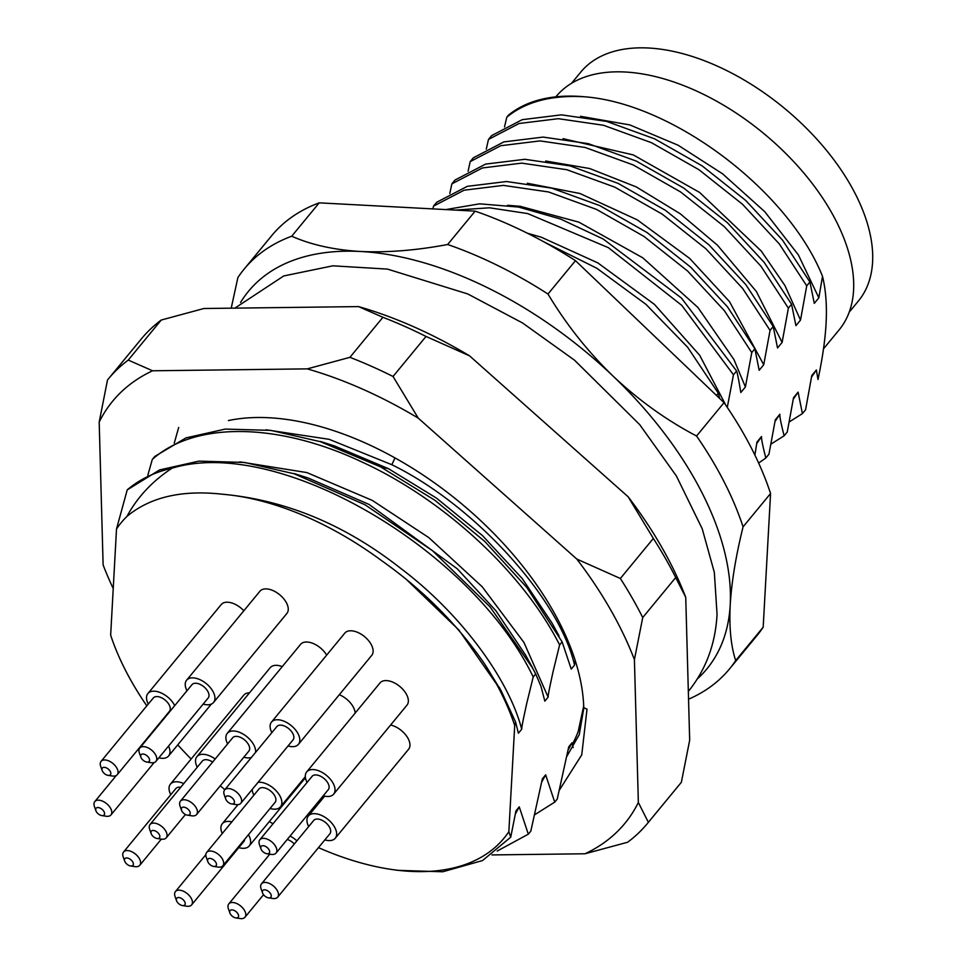 <?xml version="1.0" encoding="UTF-8"?>
<svg xmlns="http://www.w3.org/2000/svg" width="967" height="967" viewBox="0 0 967 967"><rect width="100%" height="100%" fill="white"/><g stroke="black" fill="none" stroke-linecap="round" stroke-linejoin="round"><path stroke-width="1.45" d="M653.341 538.45L620.355 578.484A349.353 197.461 39.5 0 1 642.729 617.55L675.715 577.517A349.353 197.461 39.5 0 0 653.341 538.45L628.151 496.796A331.886 187.598 -140.5 0 1 685.736 597.34L675.715 577.517M647.552 823.328A349.353 197.461 39.5 0 0 648.373 822.313L681.36 782.279A349.353 197.461 39.5 0 1 680.538 783.294L647.552 823.328A349.353 197.461 39.5 0 1 627.619 842.245L584.962 853.776A331.886 187.598 -140.5 0 0 638.353 802.489L634.412 659.615L642.729 617.55M681.36 782.279L689.676 740.214L685.736 597.34M128.248 360.075L161.235 320.041A349.353 197.461 39.5 0 0 141.315 338.958L108.316 378.991A349.353 197.461 39.5 0 1 128.248 360.075L152.581 370.784A331.886 187.598 -140.5 0 0 99.19 422.071L103.118 564.946A331.886 187.598 -140.5 0 0 113.224 588.54M99.19 422.071L107.494 380.007A349.353 197.461 39.5 0 1 108.316 378.991M358.564 306.599A331.886 187.598 39.5 0 1 469.551 355.844L426.024 336.443A349.353 197.461 -140.5 0 0 382.908 317.297L358.564 306.599L203.892 308.509L161.235 320.041M469.551 355.844L628.151 496.796M382.908 317.297L349.921 357.331A349.353 197.461 39.5 0 1 371.461 366.288A349.353 197.461 39.5 0 1 393.037 376.477L426.024 336.443M559.434 790.039L581.747 754.84L587.017 709.137L583.754 707.699A252.58 142.765 39.5 0 0 456.231 499.383A252.58 142.765 39.5 0 0 228.405 420.56M572.343 744.131A242.101 136.843 39.5 0 0 578.206 731.439L583.693 705.995M566.952 756.158L579.269 734.63L583.875 707.747M393.037 376.477L418.228 418.119A331.886 187.598 -140.5 0 0 362.625 389.145A331.886 187.598 -140.5 0 0 307.252 368.874L152.581 370.784M418.228 418.119L576.84 559.083L620.355 578.484M634.412 659.615A331.886 187.598 -140.5 0 0 576.84 559.083M648.373 822.313L638.353 802.489M584.962 853.776L491.973 854.925M349.921 357.331L307.252 368.874M142.79 754.006A5.246 2.961 -140.5 0 0 140.868 757.185A5.246 2.961 -140.5 0 0 146.766 762.044A5.246 2.961 -140.5 0 0 147.419 762.093A5.246 2.961 -140.5 0 0 148.918 757.995A5.246 2.961 -140.5 0 0 142.79 754.006M140.868 757.185L139.381 752.991A10.48 5.923 39.5 0 1 139.768 748.047A10.48 5.923 39.5 0 1 143.225 746.633A10.48 5.923 39.5 0 1 148.229 747.926A10.48 5.923 39.5 0 1 155.941 761.38A10.48 5.923 39.5 0 1 152.484 762.794A10.48 5.923 39.5 0 1 151.166 762.697L146.766 762.044M227.668 795.889A5.246 2.961 -140.5 0 0 225.746 799.068A5.246 2.961 -140.5 0 0 231.633 803.928A5.246 2.961 -140.5 0 0 232.285 803.976A5.246 2.961 -140.5 0 0 233.796 799.89A5.246 2.961 -140.5 0 0 227.668 795.889M225.746 799.068L224.259 794.874A10.48 5.923 39.5 0 1 224.634 789.93A10.48 5.923 39.5 0 1 228.103 788.516A10.48 5.923 39.5 0 1 233.095 789.821A10.48 5.923 39.5 0 1 240.819 803.263A10.48 5.923 39.5 0 1 237.35 804.677A10.48 5.923 39.5 0 1 236.033 804.58L231.633 803.928M262.879 845.702A5.246 2.961 -140.5 0 0 260.957 848.881A5.246 2.961 -140.5 0 0 266.856 853.74A5.246 2.961 -140.5 0 0 267.508 853.788A5.246 2.961 -140.5 0 0 269.007 849.691A5.246 2.961 -140.5 0 0 262.879 845.702M260.957 848.881L259.47 844.687A10.48 5.923 39.5 0 1 259.857 839.743A10.48 5.923 39.5 0 1 263.314 838.329A10.48 5.923 39.5 0 1 268.318 839.622A10.48 5.923 39.5 0 1 276.03 853.075A10.48 5.923 39.5 0 1 272.573 854.49A10.48 5.923 39.5 0 1 271.256 854.393L266.856 853.74M183.452 807.131A5.246 2.961 -140.5 0 0 181.53 810.31A5.246 2.961 -140.5 0 0 187.417 815.169A5.246 2.961 -140.5 0 0 188.082 815.217A5.246 2.961 -140.5 0 0 189.58 811.12A5.246 2.961 -140.5 0 0 183.452 807.131M181.53 810.31L180.043 806.115A10.48 5.923 39.5 0 1 180.43 801.172A10.48 5.923 39.5 0 1 183.887 799.757A10.48 5.923 39.5 0 1 188.891 801.051A10.48 5.923 39.5 0 1 196.603 814.504A10.48 5.923 39.5 0 1 193.146 815.918A10.48 5.923 39.5 0 1 191.829 815.822L187.417 815.169M209.706 858.394A5.246 2.961 -140.5 0 0 207.784 861.573A5.246 2.961 -140.5 0 0 213.671 866.432A5.246 2.961 -140.5 0 0 214.323 866.468A5.246 2.961 -140.5 0 0 215.834 862.383A5.246 2.961 -140.5 0 0 209.706 858.394M207.784 861.573L206.297 857.378A10.48 5.923 39.5 0 1 206.672 852.435A10.48 5.923 39.5 0 1 210.141 851.02A10.48 5.923 39.5 0 1 215.133 852.314A10.48 5.923 39.5 0 1 222.857 865.767A10.48 5.923 39.5 0 1 219.388 867.181A10.48 5.923 39.5 0 1 218.071 867.085L213.671 866.432M264.499 889.809A5.246 2.961 -140.5 0 0 262.577 892.988A5.246 2.961 -140.5 0 0 268.463 897.835A5.246 2.961 -140.5 0 0 269.128 897.884A5.246 2.961 -140.5 0 0 270.627 893.798A5.246 2.961 -140.5 0 0 264.499 889.809M262.577 892.988L261.09 888.794A10.48 5.923 39.5 0 1 261.465 883.85A10.48 5.923 39.5 0 1 264.934 882.424A10.48 5.923 39.5 0 1 269.938 883.729A10.48 5.923 39.5 0 1 277.65 897.171A10.48 5.923 39.5 0 1 274.181 898.597A10.48 5.923 39.5 0 1 272.863 898.5L268.463 897.835M231.826 909.862A5.246 2.961 -140.5 0 0 229.904 913.041A5.246 2.961 -140.5 0 0 235.791 917.901A5.246 2.961 -140.5 0 0 236.456 917.949A5.246 2.961 -140.5 0 0 237.955 913.851A5.246 2.961 -140.5 0 0 231.826 909.862M229.904 913.041L228.417 908.847A10.48 5.923 39.5 0 1 228.804 903.903A10.48 5.923 39.5 0 1 232.261 902.489A10.48 5.923 39.5 0 1 237.266 903.794A10.48 5.923 39.5 0 1 244.977 917.236A10.48 5.923 39.5 0 1 241.52 918.65A10.48 5.923 39.5 0 1 240.203 918.553L235.791 917.901M178.46 897.533A5.246 2.961 -140.5 0 0 176.538 900.712A5.246 2.961 -140.5 0 0 182.425 905.559A5.246 2.961 -140.5 0 0 183.089 905.608A5.246 2.961 -140.5 0 0 184.588 901.522A5.246 2.961 -140.5 0 0 178.46 897.533M176.538 900.712L175.051 896.506A10.48 5.923 39.5 0 1 175.438 891.574A10.48 5.923 39.5 0 1 178.895 890.148A10.48 5.923 39.5 0 1 183.899 891.453A10.48 5.923 39.5 0 1 191.611 904.894A10.48 5.923 39.5 0 1 188.154 906.321A10.48 5.923 39.5 0 1 186.836 906.224L182.425 905.559M126.604 857.934A5.246 2.961 -140.5 0 0 124.683 861.113A5.246 2.961 -140.5 0 0 130.569 865.973A5.246 2.961 -140.5 0 0 131.234 866.021A5.246 2.961 -140.5 0 0 132.733 861.923A5.246 2.961 -140.5 0 0 126.604 857.934M124.683 861.113L123.196 856.919A10.48 5.923 39.5 0 1 123.583 851.975A10.48 5.923 39.5 0 1 127.04 850.561A10.48 5.923 39.5 0 1 132.044 851.854A10.48 5.923 39.5 0 1 139.756 865.308A10.48 5.923 39.5 0 1 136.299 866.722A10.48 5.923 39.5 0 1 134.981 866.625L130.569 865.973M153.088 830.448A5.246 2.961 -140.5 0 0 151.166 833.627A5.246 2.961 -140.5 0 0 157.053 838.486A5.246 2.961 -140.5 0 0 157.718 838.534A5.246 2.961 -140.5 0 0 159.217 834.448A5.246 2.961 -140.5 0 0 153.088 830.448M151.166 833.627L149.68 829.432A10.48 5.923 39.5 0 1 150.054 824.488A10.48 5.923 39.5 0 1 153.523 823.074A10.48 5.923 39.5 0 1 158.528 824.38A10.48 5.923 39.5 0 1 166.239 837.821A10.48 5.923 39.5 0 1 162.77 839.235A10.48 5.923 39.5 0 1 161.453 839.138L157.053 838.486M97.824 807.542A5.246 2.961 -140.5 0 0 95.902 810.733A5.246 2.961 -140.5 0 0 101.789 815.58A5.246 2.961 -140.5 0 0 102.454 815.628A5.246 2.961 -140.5 0 0 103.953 811.543A5.246 2.961 -140.5 0 0 97.824 807.542M95.902 810.733L94.415 806.526A10.48 5.923 39.5 0 1 94.79 801.583A10.48 5.923 39.5 0 1 98.259 800.168A10.48 5.923 39.5 0 1 103.264 801.474A10.48 5.923 39.5 0 1 110.975 814.915A10.48 5.923 39.5 0 1 107.518 816.329A10.48 5.923 39.5 0 1 106.189 816.245L101.789 815.58M104.085 767.327A5.246 2.961 -140.5 0 0 102.164 770.506A5.246 2.961 -140.5 0 0 108.05 775.365A5.246 2.961 -140.5 0 0 108.715 775.413A5.246 2.961 -140.5 0 0 110.214 771.328A5.246 2.961 -140.5 0 0 104.085 767.327M102.164 770.506L100.677 766.311A10.48 5.923 39.5 0 1 101.064 761.367A10.48 5.923 39.5 0 1 104.521 759.953A10.48 5.923 39.5 0 1 109.525 761.259A10.48 5.923 39.5 0 1 117.237 774.7A10.48 5.923 39.5 0 1 113.78 776.114A10.48 5.923 39.5 0 1 112.462 776.018L108.05 775.365M139.768 748.047L191.998 684.66A10.48 5.923 39.5 0 1 200.459 684.539A10.48 5.923 39.5 0 1 208.171 697.993L155.941 761.38M101.064 761.367L153.294 697.981A10.48 5.923 39.5 0 1 161.755 697.872A10.48 5.923 39.5 0 1 169.467 711.313L117.237 774.7M147.963 737.41A10.48 5.923 39.5 0 1 148.845 737.023M123.583 851.975L175.813 788.588A10.48 5.923 39.5 0 1 180.72 787.283M150.054 824.488L202.296 761.102A10.48 5.923 39.5 0 1 210.758 760.981A10.48 5.923 39.5 0 1 212.643 762.081M180.43 801.172L232.66 737.785A10.48 5.923 39.5 0 1 241.121 737.664A10.48 5.923 39.5 0 1 248.833 751.117L196.603 814.504M224.634 789.93L276.876 726.543A10.48 5.923 39.5 0 1 285.338 726.435A10.48 5.923 39.5 0 1 293.049 739.876L240.819 803.263M259.857 839.743L312.087 776.356A10.48 5.923 39.5 0 1 320.56 776.235A10.48 5.923 39.5 0 1 328.272 789.688L276.03 853.075M206.672 852.435L258.914 789.048A10.48 5.923 39.5 0 1 267.375 788.927A10.48 5.923 39.5 0 1 275.087 802.368L222.857 865.767M287.211 839.501A10.48 5.923 39.5 0 1 289.496 840.396A10.48 5.923 39.5 0 1 294.343 843.949M261.465 883.85L313.707 820.463A10.48 5.923 39.5 0 1 322.168 820.342A10.48 5.923 39.5 0 1 329.88 833.784L277.65 897.171M174.713 705.644A17.466 9.875 -140.5 0 0 162.009 693.351A17.466 9.875 -140.5 0 0 147.903 693.532A17.466 9.875 -140.5 0 0 148.265 704.073M243.841 610.757A17.466 9.875 -140.5 0 0 235.319 604.375A17.466 9.875 -140.5 0 0 221.213 604.568L147.903 693.532M288.021 745.968A17.466 9.875 -140.5 0 0 298.44 744.324A17.466 9.875 -140.5 0 0 285.579 721.914A17.466 9.875 -140.5 0 0 271.473 722.107A17.466 9.875 -140.5 0 0 271.848 732.635M298.44 744.324L371.751 655.348A17.466 9.875 -140.5 0 0 358.89 632.95A17.466 9.875 -140.5 0 0 344.784 633.131L271.473 722.107M270.059 808.472A17.466 9.875 -140.5 0 0 280.478 806.816A17.466 9.875 -140.5 0 0 267.617 784.406A17.466 9.875 -140.5 0 0 258.068 782.315M252.145 789.507A17.466 9.875 -140.5 0 0 253.886 795.14M355.167 713.102A17.466 9.875 -140.5 0 0 340.928 695.442A17.466 9.875 -140.5 0 0 339.308 694.717M203.155 704.085A17.466 9.875 -140.5 0 0 213.574 702.429A17.466 9.875 -140.5 0 0 200.713 680.019A17.466 9.875 -140.5 0 0 186.607 680.212A17.466 9.875 -140.5 0 0 186.982 690.752M213.574 702.429L286.873 613.465A17.466 9.875 -140.5 0 0 274.024 591.055A17.466 9.875 -140.5 0 0 259.918 591.248L186.607 680.212M231.862 821.865A17.466 9.875 -140.5 0 0 222.277 823.739A17.466 9.875 -140.5 0 0 222.265 833.506M183.766 783.584A17.466 9.875 -140.5 0 0 170.422 784.14A17.466 9.875 -140.5 0 0 170.784 794.681M249.51 692.819A17.466 9.875 -140.5 0 0 243.732 695.176L170.422 784.14M323.244 795.781A17.466 9.875 -140.5 0 0 333.663 794.125A17.466 9.875 -140.5 0 0 320.802 771.714A17.466 9.875 -140.5 0 0 306.696 771.908A17.466 9.875 -140.5 0 0 307.071 782.448M333.663 794.125L406.974 705.161A17.466 9.875 -140.5 0 0 394.113 682.75A17.466 9.875 -140.5 0 0 380.007 682.944L306.696 771.908M324.852 839.888A17.466 9.875 -140.5 0 0 335.271 838.232A17.466 9.875 -140.5 0 0 322.41 815.822A17.466 9.875 -140.5 0 0 308.316 816.015A17.466 9.875 -140.5 0 0 308.678 826.555M335.271 838.232L408.582 749.268A17.466 9.875 -140.5 0 0 395.721 726.858A17.466 9.875 -140.5 0 0 390.595 725.032M215.182 758.998A17.466 9.875 -140.5 0 0 210.999 756.472A17.466 9.875 -140.5 0 0 196.905 756.653A17.466 9.875 -140.5 0 0 197.268 767.194M282.267 666.601A17.466 9.875 -140.5 0 0 270.204 667.689L196.905 756.653M255.542 752.423A17.466 9.875 -140.5 0 0 241.375 733.143A17.466 9.875 -140.5 0 0 227.269 733.337A17.466 9.875 -140.5 0 0 227.632 743.877M326.665 655.13A17.466 9.875 -140.5 0 0 314.686 644.179A17.466 9.875 -140.5 0 0 300.58 644.373L227.269 733.337M724.041 402.659L696.554 436.02C666.42 420.162 638.607 400.205 613.102 376.139A296.954 167.847 -140.5 0 0 488.238 288.081A296.954 167.847 -140.5 0 0 360.522 251.48C334.098 249.909 311.169 244.82 291.708 236.214L319.207 202.852L475.148 211.144A314.42 177.723 39.5 0 1 575.486 260.667L724.041 402.659A314.42 177.723 39.5 0 1 770.566 493.496L763.181 627.196A314.42 177.723 39.5 0 1 756.931 635.645L729.444 669.007A314.42 177.723 39.5 0 1 688.54 699.214M475.148 211.144L447.648 244.506A314.42 177.723 39.5 0 1 498.017 265.659A314.42 177.723 39.5 0 1 547.987 294.028L575.486 260.667M447.648 244.506C416.463 250.38 387.416 252.713 360.522 251.48A296.954 167.847 -140.5 0 0 240.565 302.453M318.469 847.636A248.048 140.203 -140.5 0 0 391.019 869.369A248.048 140.203 -140.5 0 0 508.847 831.705A341.339 108.074 116.3 0 0 510.769 837.12M573.165 747.612L572.053 742.801L568.753 746.802L557.234 799.093L554.72 802.139L545.654 774.833L542.354 778.846L530.823 831.149L528.32 834.183L519.255 806.865L515.955 810.878L510.733 837.18L482.497 860.57L442.741 871.775L397.727 870.348L391.019 869.369M555.832 96.857L556.013 96.64A183.416 103.674 39.5 0 1 734.509 111.991A183.416 103.674 39.5 0 1 853.571 290.269A183.416 103.674 39.5 0 1 839.102 329.916L823.497 348.845M789.217 421.95L802.405 413.61L805.571 409.766L811.797 375.534L816.378 369.974L817.985 379.511C822.458 358.539 825.153 339.925 826.072 323.631C827.039 305.85 825.854 290.088 822.518 276.332C788.323 190.777 672.802 103.251 584.237 96.76A209.609 118.482 -140.5 0 0 508.521 115.121L506.805 117.2L504.508 126.931M584.237 96.76C551.383 94.923 525.565 101.74 506.805 117.2M580.478 116.306L629.831 124.924L678.121 145.231L722.579 173.818L764.764 211.688L798.404 254.95L818.844 297.836L822.518 276.332M802.405 413.61L798.113 392.131L793.532 397.691L787.247 432.007L784.116 435.815C783.065 431.536 779.366 417.152 779.886 414.263L775.304 419.823L768.946 454.212L765.804 458.02C764.776 453.753 761.017 439.381 761.549 436.504L756.968 442.064L754.889 455.07M759.168 370.276L763.725 364.74L770.058 330.376L773.225 326.532L777.528 347.975L782.11 342.427L788.383 308.135L791.574 304.267L795.926 325.661L800.507 320.101L806.732 285.857L809.923 282.001L814.287 303.372L818.844 297.836M727.281 407.397L733.457 374.797L736.588 370.977C738.172 375.438 740.178 389.157 740.843 392.505L745.4 386.969L751.758 352.58L754.889 348.773L759.168 370.264M716.462 395.406L718.288 393.194L719.726 398.537M754.889 348.773L727.498 306.865L690.716 267.182L647.104 232.576L599.661 205.572L551.698 188.118L506.527 181.53L467.303 186.341L436.709 202.26L433.53 206.116L432.89 208.896M773.225 326.532L745.823 284.624L709.041 244.941L665.429 210.335L617.986 183.331L570.022 165.889L524.851 159.301L485.615 164.1L455.034 180.031L451.867 183.863L449.776 193.485M791.574 304.267L764.16 262.359L727.377 222.688L683.754 188.094L636.31 161.102L588.335 143.66L543.164 137.084L503.916 141.895L473.322 157.826L470.192 161.622L468.088 171.256M809.923 282.001L782.508 240.106L745.714 200.435L702.09 165.84L654.635 138.849L606.66 121.419L561.489 114.843L522.24 119.666L491.635 135.61L488.48 139.429L486.268 149.123M816.378 369.974L811.422 377.239M761.549 436.504L756.762 443.563M765.804 458.02L758.636 463.048M779.886 414.263L775.087 421.322M784.116 435.815L771.05 444.058M798.113 392.131L793.182 399.371M488.48 139.429L519.086 123.498L558.322 118.687L603.493 125.263L651.468 142.693L698.911 169.696L742.547 204.291L779.329 243.962L806.732 285.857M563.06 138.668L633.325 154.938L699.624 192.457L761.222 251.009L784.95 285.567L800.507 320.101M470.192 161.622L500.785 145.703L540.021 140.904L585.18 147.48L633.155 164.922L680.587 191.937L724.21 226.532L760.981 266.227L788.383 308.135M545.702 161.018L589.665 168.524L636.298 186.933L680.297 213.804L717.478 245.231L756.375 291.502L782.11 342.427M451.867 183.863L482.46 167.944L521.697 163.133L566.855 169.721L614.819 187.163L662.262 214.178L705.886 248.773L742.656 288.468L770.058 330.376M527.305 183.246L579.91 193.485L637.265 219.86L689.664 258.407L729.517 301.644L763.725 364.74M433.53 206.116L464.124 190.197L503.36 185.386L548.531 191.962L596.506 209.404L643.949 236.407L687.573 271.002L724.356 310.673L751.758 352.58M507.506 205.282L520.089 206.285L578.882 222.156L642.789 257.826L697.92 307.47L733.941 359.555L745.4 386.969M736.588 370.977L681.469 298.078L603.19 239.006L560.509 219.013L518.554 207.059L479.62 203.832L445.799 209.585M455.324 210.093L489.507 207.796L527.68 213.574L608.388 247.673L681.735 305.318L733.457 374.797M527.245 233.156L541.435 237.278L597.86 262.915L654.441 304.4L699.685 355.288L725.963 405.463M718.288 393.194L687.67 347.286L646.029 304.4L596.832 268.258L544.179 242.016M231.21 308.171L237.894 277.541A314.42 177.723 39.5 0 1 244.143 269.104L271.63 235.743A314.42 177.723 39.5 0 1 319.207 202.852M112.16 639.586L110.661 635.174A248.048 140.203 -140.5 0 0 112.16 639.586A248.048 140.203 -140.5 0 0 146.815 705.837M177.759 744.856A248.048 140.203 -140.5 0 0 191.14 758.998M220.246 785.808A248.048 140.203 -140.5 0 0 224.876 789.652M269.346 821.551A248.048 140.203 -140.5 0 0 272.996 823.799M508.847 831.705L514.71 725.504A248.048 140.203 -140.5 0 0 484.902 664.402C457.355 624.138 422.313 589.121 379.765 559.337M379.801 559.289A242.101 136.843 -140.5 0 0 222.446 494.246M222.47 494.222C181.856 489.713 150.018 497.123 126.931 516.426A248.048 140.203 -140.5 0 0 116.511 528.985L127.221 489.882A265.514 150.078 -140.5 0 1 172.053 468.185C279.221 435.597 472.633 550.296 533.204 676.973L526.664 703.698C525.407 709.778 521.551 726.495 521.721 729.215C508.038 676.731 458.189 611.615 401.1 568.681C345.509 524.863 285.966 500.048 222.47 494.222M110.661 635.174L116.511 528.985M763.181 627.196L735.694 660.558C730.919 646.053 729.094 627.474 730.218 604.834A296.954 167.847 -140.5 0 0 613.102 376.139C587.948 351.807 566.239 324.441 547.987 294.028M770.566 493.496L743.067 526.858A314.42 177.723 39.5 0 0 696.554 436.02M697.388 678.894A296.954 167.847 -140.5 0 0 730.218 604.834C731.608 581.904 735.887 555.916 743.067 526.858M735.694 660.558A314.42 177.723 39.5 0 1 729.444 669.007M244.143 269.104A314.42 177.723 39.5 0 1 291.708 236.214M484.902 664.402L501.208 690.934L515.592 722.047L514.71 725.504M515.592 722.047L518.421 733.216L521.721 729.215M575.147 660.256L574.543 665.103L571.243 669.104L562.117 641.87L559.615 644.916L553.064 671.642C551.819 677.734 547.951 694.415 548.132 697.159L544.832 701.16L541.024 686.51L535.706 673.926L533.204 676.973M500.833 690.269L458.854 629.988L405.681 578.786M126.931 516.426C137.411 497.123 152.448 481.046 172.053 468.185M535.706 673.926L532.599 668.064L490.076 606.913L432.43 550.646L365.006 504.762L294.089 473.757L244.482 462.444L198.9 461.126L159.567 469.938L127.221 489.882M562.117 641.87L526.87 587.537L484.721 541.387L434.981 500.326L380.539 466.856L320.367 441.665L270.796 430.375L225.263 429.082L185.954 437.894L154.78 456.448L152.278 459.482L147.83 475.256M178.69 427.438L174.241 443.212M515.23 814.262L519.255 806.865M528.32 834.183L497.183 851.057M541.617 782.243L545.654 774.833M554.72 802.139L534.799 814.673M568.016 750.199L572.053 742.801M574.543 665.103C559.228 598.21 474.229 504.979 391.828 464.716L329.131 439.32L266.082 429.795M559.047 635.887L552.06 623.123L522.277 578.604L482.509 535.621L436.419 498.078L388.529 468.717L334.352 445.896L320.428 441.46M152.278 459.482C194.669 421.286 277.819 422.47 360.945 461.525C444.143 499.347 523.304 573.068 559.615 644.916M548.132 697.159L523.957 642.475L482.158 586.715L428.816 537.616L372.307 500.41L306.841 472.573L239.768 461.863M529.408 662.335L525.661 655.239L495.926 610.757L457.258 568.777L369.007 504.411L308.086 477.988L294.161 473.552M571.509 83.319L580.696 72.174A179.922 101.692 39.5 0 1 755.795 87.235A179.922 101.692 39.5 0 1 872.585 262.117A179.922 101.692 39.5 0 1 858.406 301.003L849.219 312.148M243.817 757.209A17.466 9.875 -140.5 0 0 251.408 757.451M238.825 847.612A17.466 9.875 -140.5 0 0 249.232 845.956A17.466 9.875 -140.5 0 0 248.471 834.678M296.881 840.867A17.466 9.875 -140.5 0 0 290.064 836.044M158.878 757.814A17.466 9.875 -140.5 0 0 168.596 755.976A17.466 9.875 -140.5 0 0 168.548 746.077M244.675 839.283A10.48 5.923 39.5 0 1 243.841 841.508L191.611 904.894M395.007 457.923L391.828 464.716M388.529 468.717L380.539 466.856M234.908 308.122L283.742 275.946L332.878 265.816L387.465 269.104L467.75 293.944L522.518 322.954L574.507 360.171L639.731 424.67L676.417 476.03L702.223 528.816L714.335 572.379L717.055 614.335C715.483 643.889 705.958 669.527 688.468 691.26L688.323 691.429M94.79 801.583L116.306 775.486M175.438 891.574L205.85 854.659M228.804 903.903L269.781 854.175M222.277 823.739L238.015 804.641M308.316 816.015L324.682 796.143M501.22 690.934L499.262 687.344M532.66 668.028L525.661 655.239M249.232 845.956L305.439 777.746M280.478 806.816L305.318 776.67M168.596 755.976L211.35 704.085M244.977 917.236L263.544 894.705M166.239 837.821L185.446 814.504M139.756 865.308L161.332 839.126M110.975 814.915L154.128 762.552"/></g></svg>
